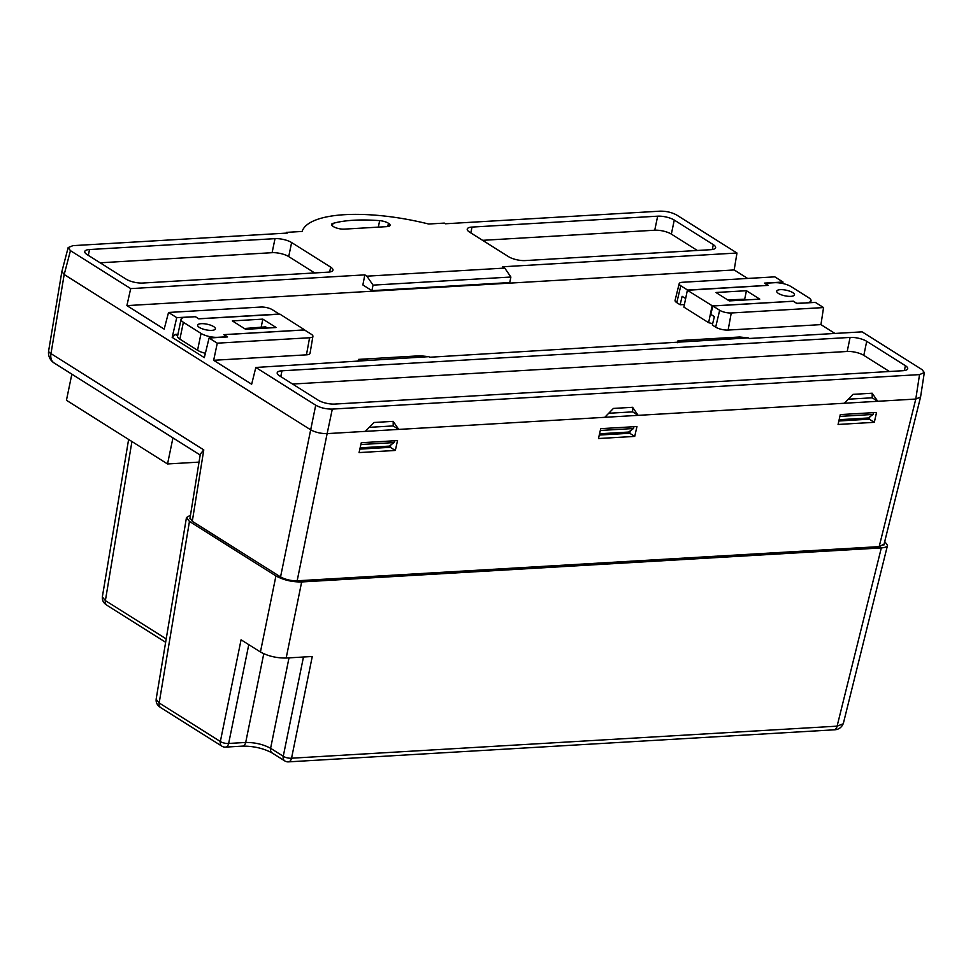 <?xml version="1.0" encoding="UTF-8"?>
<svg xmlns="http://www.w3.org/2000/svg" width="973" height="973" viewBox="0 0 973 973"><rect width="100%" height="100%" fill="white"/><g stroke="black" fill="none" stroke-linecap="round" stroke-linejoin="round"><path stroke-width="1.46" d="M729.264 300.9L759.755 299.125L746.437 290.72L715.946 292.496L729.264 300.9M810.631 302.676L811.032 300.754A12.102 3.843 -168.3 0 0 808.721 297.738L791.049 286.597A12.102 3.843 -168.3 0 0 774.447 282.705L764.9 283.265L768.256 285.381L687.364 290.258L712.516 305.948L793.36 301.192L796.717 303.308L806.216 302.931M811.032 300.754A12.102 3.843 -168.3 0 1 806.252 302.749M792.727 292.593A9.073 2.883 11.7 0 0 783.07 289.723A9.073 2.883 11.7 0 0 776.697 291.17A9.073 2.883 11.7 0 0 784.992 295.828A9.073 2.883 11.7 0 0 794.467 294.843A9.073 2.883 11.7 0 0 792.727 292.593M687.364 290.258L683.873 307.103L708.612 322.695L712.662 323.644M710.716 314.644L712.516 305.948M712.102 305.838L708.612 322.695M744.637 299.416L746.437 290.72M727.646 299.879L744.369 299.246L745.476 299.952M262.832 319.132L232.34 320.908L245.658 329.312L276.15 327.524L262.832 319.132L261.165 327.208M197.555 350.28L179.883 339.139L183.374 322.294L201.046 333.423L197.555 350.28A12.102 3.843 11.7 0 0 205.376 353.272M217.611 337.509L217.648 337.315A12.102 3.843 -168.3 0 1 201.046 333.423M217.648 337.315L227.196 336.755L223.826 334.639L304.671 329.896L279.993 314.182L198.735 318.828L195.378 316.712L185.843 317.271A12.102 3.843 -168.3 0 0 181.063 319.278A12.102 3.843 -168.3 0 0 183.374 322.294M199.368 327.439A9.073 2.883 11.7 0 0 209.025 330.297A9.073 2.883 11.7 0 0 215.398 328.862A9.073 2.883 11.7 0 0 207.103 324.204A9.073 2.883 11.7 0 0 197.628 325.177A9.073 2.883 11.7 0 0 199.368 327.439M181.063 319.278L177.573 336.123A12.102 3.843 11.7 0 0 179.883 339.139M267.502 328.035L265.629 326.855L244.405 328.521M61.846 271.674L48.65 350.779A12.077 3.795 9.5 0 0 50.985 353.625A12.077 8.733 122.2 0 0 54.123 362.99L200.158 455.048M874.313 422.331L876.539 412.467L840.295 414.595L838.069 424.459L874.313 422.331L869.327 419.193L838.86 420.981M634.724 436.403L636.962 426.539L600.706 428.667L598.48 438.531L634.724 436.403L629.738 433.265L599.271 435.053M68.195 247.434L61.871 271.552L64.182 274.52L310.533 429.725L64.194 274.52L61.907 271.455M920.567 396.984L915.788 399.052L919.534 374.605L332.316 409.086L327.135 433.617C320.932 433.69 315.398 432.389 310.533 429.725C315.398 432.401 320.932 433.69 327.135 433.617L365.349 431.38L373.985 422.489L393.189 421.358L398.735 429.421L604.768 417.32L613.404 408.429L632.608 407.298L638.154 415.349L844.345 403.248L852.993 394.357L872.185 393.226L877.731 401.29L915.788 399.052L920.555 397.093M877.731 401.29L872.197 397.799L848.274 399.198M638.154 415.349L632.62 411.871L608.697 413.27M398.735 429.421L393.201 425.931L369.278 427.342M297.154 580.808L327.135 433.617L915.788 399.052L879.178 546.619M869.85 416.785L869.327 419.193M630.273 430.857L629.738 433.265M390.854 444.916L390.319 447.325L395.318 450.463L359.061 452.591L361.287 442.727L397.543 440.599L395.318 450.463M390.319 447.325L359.852 449.112M64.182 274.52L50.985 353.625L203.783 449.891L200.316 454.087L189.905 518.791M873.462 412.649L873.085 414.449L868.171 417.989L839.14 419.704M633.873 426.721L633.508 428.521L628.594 432.061L599.563 433.776M394.454 440.781L394.089 442.581L389.176 446.121L360.144 447.835M394.089 442.581L360.886 444.527M600.305 430.467L633.508 428.521M839.894 416.395L873.085 414.449M366.906 276.174L504.744 268.074L510.886 277.025L373.048 285.125L366.906 276.174L364.839 274.873L130.698 288.616L70.445 250.657L68.159 247.592L72.914 245.646L287.509 233.046L286.439 232.377L286.293 233.119M286.439 232.377L302.104 231.452A108.526 34.432 11.7 0 1 428.655 224.021L444.308 223.097L445.379 223.778L660.132 211.165C666.335 211.092 671.869 212.394 676.734 215.057L736.975 253.016L502.676 266.772L504.744 268.074M747.665 278.448L734.177 269.947L736.975 253.016M279.215 314.109L272.428 309.755A8.441 2.676 -168.3 0 0 260.837 307.042L168.536 312.467L164.169 329.105L126.891 305.619L734.177 269.947M177.609 335.94L175.225 334.42L177.962 334.262M306.459 354.841A9.073 2.883 11.7 0 0 310.046 353.296L312.917 336.33A8.441 2.676 -168.3 0 1 309.584 337.753L306.459 354.841L213.659 360.29L251.654 384.226L255.826 367.466L428.813 356.665L429.75 357.249L748.371 337.899L749.295 338.482L862.114 331.854L922.003 369.594L924.326 372.537L919.534 374.605M834.956 333.447L820.944 324.617L728.132 330.066A9.073 2.883 -168.3 0 1 715.678 327.147L712.321 325.031L714.364 316.626L710.777 314.364L712.868 305.984L793.323 301.265L796.863 303.491L815.362 302.396L823.559 307.565L820.944 324.617M684.408 304.525L680.163 304.768L676.794 302.652A9.073 2.883 -168.3 0 1 675.08 300.365L679.19 283.642A8.441 2.676 11.7 0 0 680.784 285.77L676.794 302.652M89.528 249.538A12.102 3.843 11.7 0 0 84.748 251.545A12.102 3.843 11.7 0 0 87.059 254.561L126.101 279.154A12.102 3.843 11.7 0 0 142.703 283.046L328.193 272.148A12.102 3.843 11.7 0 0 332.961 270.153A12.102 3.843 11.7 0 0 330.662 267.137L291.62 242.545A12.102 3.843 11.7 0 0 275.018 238.653L89.528 249.538L88.324 255.352M508.575 256.69A12.102 3.843 11.7 0 0 525.189 260.582L710.837 249.684A12.102 3.843 11.7 0 0 715.605 247.677A12.102 3.843 11.7 0 0 713.306 244.661L674.265 220.068A12.102 3.843 11.7 0 0 657.663 216.176L472.014 227.074A12.102 3.843 11.7 0 0 467.235 229.081A12.102 3.843 11.7 0 0 469.545 232.097L508.575 256.69M378.327 227.135L379.665 220.652A93.396 29.64 -168.3 0 0 332.948 223.401A7.869 2.493 -168.3 0 0 331.574 224.435A7.869 2.493 -168.3 0 0 333.07 226.393L333.411 226.6A7.869 2.493 -168.3 0 0 344.211 229.129L386.986 226.624A7.869 2.493 -168.3 0 0 390.1 225.322A7.869 2.493 -168.3 0 0 388.592 223.364L387.546 226.575M379.665 220.652A7.869 2.493 -168.3 0 1 388.251 223.145M510.886 277.025L509.743 282.559L371.905 290.647L362.868 284.955L364.839 274.873M126.891 305.619L130.698 288.616M679.19 283.642A8.441 2.676 11.7 0 1 682.511 282.279L774.824 276.855L783.01 282.024L782.754 283.508M280.552 576.916L315.726 405.194L255.826 367.466M175.225 334.42L172.185 337.388L204.318 357.638L209.086 338.008L217.271 343.177L213.659 360.29M172.185 337.388L176.733 317.624L168.536 312.467M281.975 370.798A12.102 3.843 11.7 0 0 277.196 372.793A12.102 3.843 11.7 0 0 279.506 375.809L318.183 400.183A12.102 3.843 11.7 0 0 334.797 404.075L902.92 370.713A12.102 3.843 11.7 0 0 907.7 368.706A12.102 3.843 11.7 0 0 905.389 365.69L866.712 341.328A12.102 3.843 11.7 0 0 850.098 337.424L281.975 370.798L280.771 376.612M315.726 405.194C320.579 407.869 326.113 409.159 332.316 409.086M428.813 356.665L420.19 355.765L358.538 359.39L367.539 360.265M357.942 361.469L358.538 359.39M748.371 337.899L739.735 336.999L678.084 340.623L687.084 341.499M677.488 342.703L678.084 340.623M697.325 250.475L671.358 234.116A12.102 3.843 11.7 0 0 654.744 230.224L482.608 240.331M291.62 242.545L288.713 256.592A12.102 3.843 11.7 0 0 272.099 252.688L100.134 262.795M288.713 256.592L314.68 272.951M889.419 371.504L863.805 355.364A12.102 3.843 11.7 0 0 847.191 351.472L292.581 384.043M195.196 316.724L176.733 317.624M209.086 338.008L227.585 336.926L224.033 334.773M312.917 336.33A8.441 2.676 -168.3 0 0 311.299 334.25L304.5 329.969L224.045 334.688M217.271 343.177L309.584 337.753M198.76 318.828L195.232 316.541M198.772 318.767L279.227 314.036M768.038 285.393L764.51 283.107L783.01 282.024M680.163 304.768L682.109 296.303L685.649 298.529M715.678 327.147L719.667 310.265L712.868 305.984M719.667 310.265A8.441 2.676 11.7 0 0 731.258 312.99L728.132 330.066M823.559 307.565L731.258 312.99M768.05 285.332L687.595 290.051L680.784 285.77M393.189 421.358L393.201 425.931M632.608 407.298L632.62 411.871M872.185 393.226L872.197 397.799M371.905 290.647L373.048 285.125M71.844 374.204L66.444 400.28L167.538 463.963L172.939 437.886M167.538 463.963L199.027 462.114M884.092 544.089L879.264 546.619L297.227 580.796C290.963 580.869 285.369 579.555 280.467 576.867L192.228 521.273L190.063 517.806M190.489 515.167L186.451 517.575L189.455 521.431L159.171 702.956L220.348 741.511A6.045 2.128 11.5 0 0 228.655 743.457L245.695 742.46C254.999 742.411 263.294 744.357 270.603 748.298L283.252 756.264A6.045 2.128 11.5 0 0 291.547 758.21L837.096 726.162L843.25 723.778M303.467 657.006L283.252 756.264A6.045 4.379 122.2 0 0 284.821 760.947A6.045 6.045 0 0 0 288.397 761.871A6.045 3.71 86.6 0 0 291.547 758.21L312.272 656.495L286.171 658.028C276.551 658.137 267.964 656.118 260.436 651.995L275.931 575.919L189.455 521.431M275.931 575.919C283.471 580.054 292.046 582.061 301.666 581.951L286.171 658.028M834.007 729.823A6.045 3.71 86.6 0 0 837.096 726.162L881.319 547.908L301.666 581.951M881.319 547.908C884.992 547.653 887.06 546.802 887.51 545.366L884.725 541.523M260.436 651.995L241.073 639.796L220.348 741.511A6.045 4.379 122.2 0 0 221.929 746.194A6.045 6.045 0 0 0 225.505 747.118L242.545 746.121C253.807 746.084 263.683 748.371 272.172 752.98L284.821 760.947M102.347 596.923L105.388 600.596L166.201 638.908M186.427 517.733L156.13 699.259L159.171 702.956A6.045 4.379 122.2 0 0 160.691 707.614M203.783 449.891L192.289 521.309M70.445 250.657L64.194 274.52M674.265 220.068L671.358 234.116M712.297 249.526L713.306 244.661M654.744 230.224L657.663 216.176M472.014 227.074L470.81 232.888M272.099 252.688L275.018 238.653M329.652 272.002L330.662 267.137M866.712 341.328L863.805 355.364M904.391 370.555L905.389 365.69M847.191 351.472L850.098 337.424M332.948 223.401L332.425 225.931M387.947 226.527L388.592 223.364M131.927 441.535L105.388 600.596A6.045 4.379 -57.8 0 0 106.921 605.255M248.784 644.649L228.655 743.457A6.045 3.71 86.6 0 1 225.505 747.118M242.605 746.121A6.045 3.71 86.6 0 0 245.695 742.46L263.768 653.747M289.017 657.857L270.603 748.298A6.045 4.379 122.2 0 0 272.124 752.956M920.519 397.215L883.825 545.148M48.674 350.645A12.077 12.077 0 0 0 54.123 362.99L200.17 454.999M924.35 372.379L920.592 396.826M128.618 439.443L102.347 596.899M887.473 545.525L843.263 723.778M221.929 746.194L160.74 707.651C157.273 705.425 155.765 702.615 156.203 699.198M165.641 642.265L106.957 605.291C103.491 603.065 101.983 600.256 102.42 596.838M288.397 761.871L833.946 729.835C838.398 729.738 841.487 727.682 843.226 723.669"/></g></svg>

